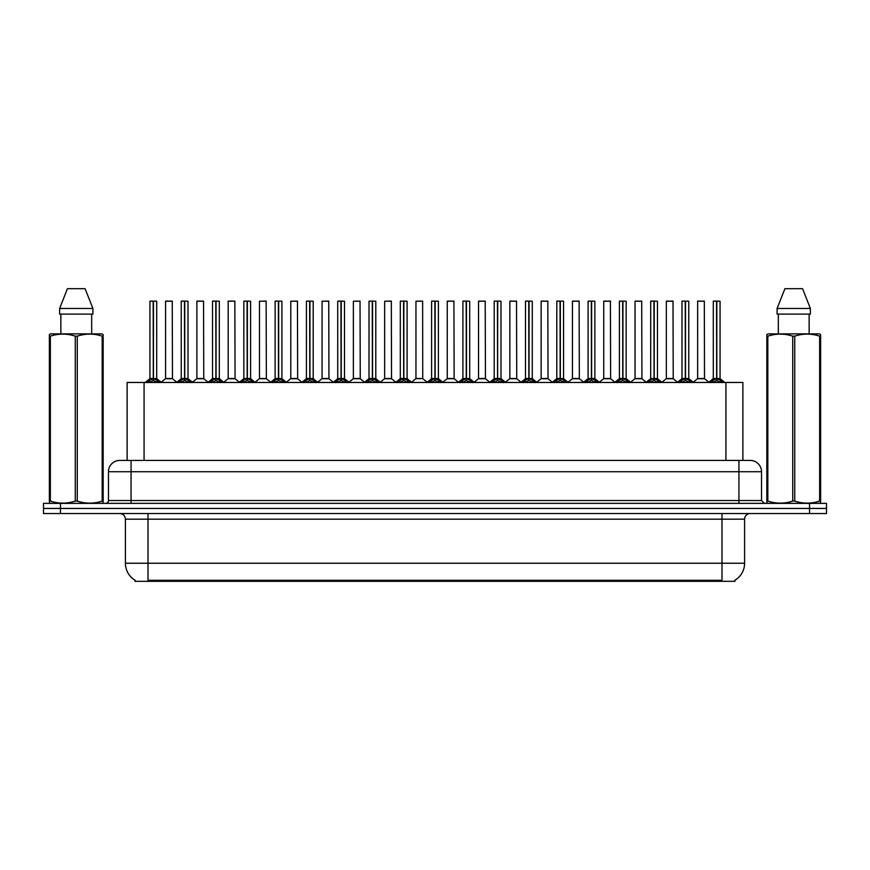 <?xml version="1.0" encoding="UTF-8"?>
<svg xmlns="http://www.w3.org/2000/svg" width="870" height="870" viewBox="0 0 870 870"><rect width="100%" height="100%" fill="white"/><g stroke="black" fill="none" stroke-linecap="round" stroke-linejoin="round"><path stroke-width="1.3" d="M123.986 460.426L127.118 460.426L127.118 382.463L742.882 382.463L742.882 460.426M734.976 580.203L734.976 581.323L135.024 581.323L135.024 580.203M135.187 580.301A19.771 19.771 0 0 1 125.41 563.238L148.009 563.238L148.009 580.301L721.991 580.301L721.991 563.238L744.589 563.238L744.589 519.172A5.644 5.644 0 0 1 750.234 513.528M125.41 563.238L125.41 519.172C125.084 515.747 123.203 513.865 119.766 513.528M734.813 580.301A19.771 19.771 0 0 0 744.589 563.238M826.5 513.528L826.5 508.439L43.5 508.439L43.5 513.528L60.443 513.528L60.443 508.439L43.5 508.439L43.5 503.36L60.443 503.36L60.443 508.439L826.5 508.439L826.5 513.528L60.443 513.528M761.533 471.725L108.467 471.725A11.299 11.299 0 0 1 119.766 460.426L750.234 460.426A11.299 11.299 0 0 1 761.533 471.725L761.533 500.533L764.36 503.36M108.467 471.725L108.467 500.533A2.827 2.827 0 0 1 105.64 503.36M826.5 503.36L826.5 508.439L826.5 503.36L60.443 503.36M147.421 382.593L149.477 380.418L153.174 378.548L153.174 380.527L153.37 378.504L153.37 301.107L156.709 301.227L156.709 378.504L153.468 378.548L157.176 380.418L159.232 382.593M149.934 301.227L153.185 301.107L149.934 301.227L149.934 378.504L153.174 378.548M153.185 301.107L150.042 301.107M156.709 301.227L153.468 301.107M153.272 301.107L153.272 378.504L156.817 378.733L153.849 378.733M153.174 301.227L153.327 378.504M152.196 301.107L154.458 301.107M153.468 378.548L153.468 380.527L153.37 378.504M153.468 378.504L153.468 301.227M157.176 380.418L157.176 382.463L153.468 380.527M153.174 380.527L149.477 382.474L149.477 380.418M169.824 378.504L165.485 378.733L172.467 378.733L172.249 301.107L165.583 301.227L165.583 378.504L172.358 378.504L168.823 378.504M168.921 301.107L165.691 301.107M178.72 382.593L180.775 380.418L184.473 378.548L184.473 380.527L184.668 378.504L184.668 301.107L188.007 301.227L188.007 378.504L184.766 378.548L188.475 380.418L190.53 382.593M181.232 301.227L184.473 301.107L181.232 301.227L181.232 378.504L184.473 378.548M184.473 301.107L181.341 301.107M188.007 301.227L184.766 301.107M184.57 301.107L184.57 378.504L188.116 378.733L185.136 378.733M184.473 301.227L184.625 378.504M183.494 301.107L185.756 301.107M184.766 378.548L184.766 380.527L184.668 378.504M184.766 378.504L184.766 301.227M188.475 380.418L188.475 382.463L184.766 380.527M184.473 380.527L180.775 382.474L180.775 380.418M210.018 382.593L212.073 380.418L215.771 378.548L215.771 380.527L215.967 378.504L215.967 301.107L219.305 301.227L219.305 378.504L216.064 378.548L219.773 380.418L221.828 382.593M212.53 301.227L215.771 301.107L212.53 301.227L212.53 378.504L215.771 378.548M215.771 301.107L212.639 301.107M219.305 301.227L216.064 301.107M215.869 301.107L215.869 378.504L219.414 378.733L216.434 378.733M215.771 301.227L215.923 378.504M214.792 301.107L217.043 301.107M216.064 378.548L216.064 380.527L215.967 378.504M216.064 378.504L216.064 301.227M219.773 380.418L219.773 382.463L216.064 380.527M215.771 380.527L212.073 382.474L212.073 380.418M241.305 382.593L243.361 380.418L247.069 378.548L247.069 380.527L247.265 378.504L247.265 301.107L250.603 301.227L250.603 378.504L247.363 378.548L251.071 380.418L253.116 382.593M243.828 301.227L247.069 301.107L243.828 301.227L243.828 378.504L247.069 378.548M247.069 301.107L243.937 301.107M250.603 301.227L247.363 301.107M247.167 301.107L247.167 378.504L250.712 378.733L247.732 378.733M247.069 301.227L247.21 378.504M246.09 301.107L248.341 301.107M247.363 378.548L247.363 380.527L247.265 378.504M247.363 378.504L247.363 301.227M251.071 380.418L251.071 382.463L247.363 380.527M247.069 380.527L243.361 382.474L243.361 380.418M272.604 382.593L274.659 380.418L278.367 378.548L278.367 380.527L278.563 378.504L278.563 301.107L281.902 301.227L281.902 378.504L278.661 378.548L282.358 380.418L284.414 382.593M275.127 301.227L278.367 301.107L275.127 301.227L275.127 378.504L278.367 378.548M278.367 301.107L275.235 301.107M281.902 301.227L278.661 301.107M278.465 301.107L278.465 378.504L282.01 378.733L279.031 378.733M278.367 301.227L278.509 378.504M277.378 301.107L279.64 301.107M278.661 378.548L278.661 380.527L278.563 378.504M278.661 378.504L278.661 301.227M282.358 380.418L282.358 382.463L278.661 380.527M278.367 380.527L274.659 382.474L274.659 380.418M201.122 378.504L196.772 378.733L203.765 378.733L203.547 301.107L196.881 301.227L196.881 378.504L203.656 378.504L200.122 378.504M200.22 301.107L196.99 301.107M232.42 378.504L228.07 378.733L235.063 378.733L234.846 301.107L228.179 301.227L228.179 378.504L234.954 378.504L231.42 378.504M231.518 301.107L228.288 301.107M263.719 378.504L259.369 378.733L266.361 378.733L266.144 301.107L259.477 301.227L259.477 378.504L266.253 378.504L262.718 378.504M102.823 503.36L103.171 501.076L102.171 501.076L102.171 336.157C93.906 333.428 85.597 333.428 77.267 336.157L75.266 336.157C67.001 333.428 58.692 333.428 50.362 336.157L49.362 336.157L49.362 334.602L50.667 333.873L49.362 334.602L49.362 501.783M77.267 336.157L77.267 501.076C85.532 503.806 93.84 503.806 102.171 501.076M77.267 501.076L75.266 501.076L75.266 336.157M50.362 336.157L50.362 501.076C58.627 503.806 66.936 503.806 75.266 501.076M50.362 501.076L49.362 501.076L49.71 503.36M103.171 501.783L103.171 334.602L101.866 333.873L103.171 334.602L103.171 336.157L102.171 336.157M101.866 333.873L50.667 333.873M60.856 314.103L60.856 333.873M91.676 333.873L91.676 314.103L91.676 333.873M85.086 288.677L92.905 308.458L92.905 314.103L59.628 314.103L59.628 308.458L67.447 288.677L59.628 308.458L92.905 308.458L85.086 288.677L67.447 288.677M820.29 503.36L820.638 501.076L819.638 501.076L819.638 336.157C811.373 333.428 803.064 333.428 794.734 336.157L792.733 336.157C784.468 333.428 776.16 333.428 767.829 336.157L766.829 336.157L766.829 334.602L768.134 333.873L766.829 334.602L766.829 501.783M794.734 336.157L794.734 501.076C802.999 503.806 811.308 503.806 819.638 501.076M794.734 501.076L792.733 501.076L792.733 336.157M767.829 336.157L767.829 501.076C776.094 503.806 784.403 503.806 792.733 501.076M767.829 501.076L766.829 501.076L767.177 503.36M820.638 342.356L820.638 334.602L819.333 333.873L820.638 334.602L820.638 336.157L819.638 336.157M819.333 333.873L768.134 333.873M778.324 314.103L778.324 333.873M809.143 333.873L809.143 314.103M810.372 314.103L810.372 308.458L810.372 314.103L777.095 314.103L777.095 308.458L784.914 288.677L777.095 308.458L810.372 308.458L802.553 288.677L784.914 288.677M820.638 501.783L820.638 336.157M802.553 288.677L810.372 308.458M303.902 382.593L305.957 380.418L309.666 378.548L309.666 380.527L309.861 378.504L309.861 301.107L313.2 301.227L313.2 378.504L309.959 378.548L313.657 380.418L315.712 382.593M306.425 301.227L309.666 301.107L306.425 301.227L306.425 378.504L309.666 378.548M309.666 301.107L306.534 301.107M313.2 301.227L309.948 301.107M309.763 301.107L309.763 378.504L313.298 378.733L310.329 378.733M309.666 301.227L309.807 378.504M308.676 301.107L310.938 301.107M309.959 378.548L309.959 380.527L309.861 378.504M309.959 378.504L309.959 301.227M313.657 380.418L313.657 382.463L309.959 380.527M309.666 380.527L305.957 382.474L305.957 380.418M335.2 382.593L337.255 380.418L340.964 378.548L340.964 380.527L341.16 378.504L341.16 301.107L344.498 301.227L344.498 378.504L341.257 378.548L344.955 380.418L347.01 382.593M337.723 301.227L340.964 301.107L337.723 301.227L337.723 378.504L340.964 378.548M340.964 301.107L337.832 301.107M344.498 301.227L341.247 301.107M341.062 301.107L341.062 378.504L344.596 378.733L341.627 378.733M340.964 301.227L341.105 378.504M339.974 301.107L342.236 301.107M341.257 378.548L341.257 380.527L341.16 378.504M341.257 378.504L341.257 301.227M344.955 380.418L344.955 382.463L341.257 380.527M340.964 380.527L337.255 382.474L337.255 380.418M366.498 382.593L368.554 380.418L372.262 378.548L372.262 380.527L372.458 378.504L372.458 301.107L375.796 301.227L375.796 378.504L372.556 378.548L376.253 380.418L378.309 382.593M369.01 301.227L372.262 301.107L369.01 301.227L369.01 378.504L372.262 378.548M372.262 301.107L369.13 301.107M375.796 301.227L372.545 301.107M372.36 301.107L372.36 378.504L375.894 378.733L372.925 378.733M372.262 301.227L372.403 378.504M371.272 301.107L373.534 301.107M372.556 378.548L372.556 380.527L372.458 378.504M372.556 378.504L372.556 301.227M376.253 380.418L376.253 382.463L372.556 380.527M372.262 380.527L368.554 382.474L368.554 380.418M295.017 378.504L290.667 378.733L297.66 378.733L297.442 301.107L290.776 301.227L290.776 378.504L297.551 378.504L294.017 378.504M326.315 378.504L321.965 378.733L328.947 378.733L328.74 301.107L322.074 301.227L322.074 378.504L328.849 378.504L325.315 378.504M357.613 378.504L353.263 378.733L360.245 378.733L360.028 301.107L353.372 301.227L353.372 378.504L360.147 378.504L356.613 378.504M397.797 382.593L399.852 380.418L403.549 378.548L403.549 380.527L403.756 378.504L403.756 301.107L407.095 301.227L407.095 378.504L403.854 378.548L407.551 380.418L409.607 382.593M400.309 301.227L403.56 301.107L400.309 301.227L400.309 378.504L403.549 378.548M403.56 301.107L400.428 301.107M407.095 301.227L403.843 301.107M403.658 301.107L403.658 378.504L407.193 378.733L404.224 378.733M403.549 301.227L403.702 378.504M402.571 301.107L404.833 301.107M403.854 378.548L403.854 380.527L403.756 378.504M403.854 378.504L403.854 301.227M407.551 380.418L407.551 382.463L403.854 380.527M403.549 380.527L399.852 382.474L399.852 380.418M429.095 382.593L431.15 380.418L434.848 378.548L434.848 380.527L435.054 378.504L435.054 301.107L438.393 301.227L438.393 378.504L435.152 378.548L438.85 380.418L440.905 382.593M431.607 301.227L434.859 301.107L431.607 301.227L431.607 378.504L434.848 378.548M434.859 301.107L431.727 301.107M438.393 301.227L435.141 301.107M434.946 301.107L434.946 378.504L438.491 378.733L435.522 378.733M434.848 301.227L435 378.504M433.869 301.107L436.131 301.107M435.152 378.548L435.152 380.527L435.054 378.504M435.152 378.504L435.152 301.227M438.85 380.418L438.85 382.463L435.152 380.527M434.848 380.527L431.15 382.474L431.15 380.418M460.393 382.593L462.448 380.418L466.146 378.548L466.146 380.527L466.342 378.504L466.342 301.107L469.691 301.227L469.691 378.504L466.45 378.548L470.148 380.418L472.203 382.593M462.905 301.227L466.157 301.107L462.905 301.227L462.905 378.504L466.146 378.548M466.157 301.107L463.025 301.107M469.691 301.227L466.44 301.107M466.244 301.107L466.244 378.504L469.789 378.733L466.82 378.733M466.146 301.227L466.45 378.548M465.167 301.107L467.429 301.107M466.45 378.504L466.45 301.227M470.148 380.418L470.148 382.463L466.45 380.527M466.146 380.527L462.448 382.474L462.448 380.418M491.691 382.593L493.747 380.418L497.444 378.548L497.444 380.527L497.64 378.504L497.64 301.107L500.989 301.227L500.989 378.504L497.738 378.548L501.446 380.418L503.502 382.593M494.203 301.227L497.455 301.107L494.203 301.227L494.203 378.504L497.444 378.548M497.455 301.107L494.323 301.107M500.989 301.227L497.738 301.107M497.542 301.107L497.542 378.504L497.738 301.227M497.444 301.227L497.596 378.504M496.465 301.107L498.727 301.107M497.738 378.548L497.738 380.527L497.64 378.504M501.446 380.418L501.446 382.463L497.738 380.527M497.444 380.527L493.747 382.474L493.747 380.418M522.99 382.593L525.045 380.418L528.742 378.548L528.742 380.527L528.938 378.504L528.938 301.107L532.277 301.227L532.277 378.504L529.036 378.548L532.744 380.418L534.8 382.593M525.502 301.227L528.753 301.107L525.502 301.227L525.502 378.504L528.742 378.548M528.753 301.107L525.611 301.107M532.277 301.227L529.036 301.107M528.84 301.107L528.84 378.504L532.386 378.733L529.417 378.733M528.742 301.227L528.895 378.504M527.764 301.107L530.026 301.107M529.036 378.548L529.036 380.527L528.938 378.504M529.036 378.504L529.036 301.227M532.744 380.418L532.744 382.463L529.036 380.527M528.742 380.527L525.045 382.474L525.045 380.418M388.912 378.504L384.562 378.733L391.543 378.733L391.326 301.107L384.66 301.227L384.66 378.504L391.446 378.504L387.911 378.504M422.733 378.504L422.624 301.107L415.958 301.227L415.958 378.504L422.744 378.504L419.199 378.504M420.21 378.504L415.958 378.504L411.532 382.234M451.508 378.504L447.158 378.733L454.14 378.733L453.922 301.107L447.256 301.227L447.256 378.504L454.042 378.504L450.497 378.504M449.518 301.107L447.376 301.107M482.806 378.504L478.456 378.733L485.438 378.733L485.221 301.107L478.554 301.227L478.554 378.504L485.34 378.504L481.795 378.504M480.816 301.107L478.674 301.107M514.094 378.504L509.755 378.733L516.736 378.733L516.519 301.107L509.853 301.227L509.853 378.504L516.628 378.504L513.093 378.504M512.115 301.107L509.972 301.107M554.288 382.593L556.343 380.418L560.041 378.548L560.041 380.527L560.236 378.504L560.236 301.107L563.575 301.227L563.575 378.504L560.334 378.548L564.043 380.418L566.098 382.593M556.8 301.227L560.052 301.107L556.8 301.227L556.8 378.504L560.041 378.548M560.052 301.107L556.909 301.107M563.575 301.227L560.334 301.107M560.139 301.107L560.139 378.504L563.684 378.733L560.704 378.733M560.041 301.227L560.193 378.504M559.062 301.107L561.324 301.107M560.334 378.548L560.334 380.527L560.236 378.504M560.334 378.504L560.334 301.227M564.043 380.418L564.043 382.463L560.334 380.527M560.041 380.527L556.343 382.474L556.343 380.418M585.586 382.593L587.641 380.418L591.339 378.548L591.339 380.527L591.535 378.504L591.535 301.107L594.873 301.227L594.873 378.504L591.633 378.548L595.341 380.418L597.396 382.593M588.098 301.227L591.339 301.107L588.098 301.227L588.098 378.504L591.339 378.548M591.339 301.107L588.207 301.107M594.873 301.227L591.633 301.107M591.437 301.107L591.437 378.504L594.982 378.733L592.002 378.733M591.339 301.227L591.491 378.504M590.36 301.107L592.622 301.107M591.633 378.548L591.633 380.527L591.535 378.504M591.633 378.504L591.633 301.227M595.341 380.418L595.341 382.463L591.633 380.527M591.339 380.527L587.641 382.474L587.641 380.418M616.884 382.593L618.929 380.418L622.637 378.548L622.637 380.527L622.833 378.504L622.833 301.107L626.172 301.227L626.172 378.504L622.931 378.548L626.639 380.418L628.695 382.593M619.396 301.227L622.637 301.107L619.396 301.227L619.396 378.504L622.637 378.548M622.637 301.107L619.505 301.107M626.172 301.227L622.931 301.107M622.735 301.107L622.735 378.504L626.28 378.733L623.301 378.733M622.637 301.227L622.931 378.548M621.658 301.107L623.91 301.107M622.931 378.504L622.931 301.227M626.639 380.418L626.639 382.463L622.931 380.527M622.637 380.527L618.929 382.474L618.929 380.418M648.172 382.593L650.227 380.418L653.936 378.548L653.936 380.527L654.131 378.504L654.131 301.107L657.47 301.227L657.47 378.504L654.229 378.548L657.927 380.418L659.982 382.593M650.695 301.227L653.936 301.107L650.695 301.227L650.695 378.504L653.936 378.548M653.936 301.107L650.803 301.107M657.47 301.227L654.229 301.107M654.033 301.107L654.033 378.504L657.579 378.733L654.599 378.733M653.936 301.227L654.077 378.504M652.957 301.107L655.208 301.107M654.229 378.548L654.229 380.527L654.131 378.504M654.229 378.504L654.229 301.227M657.927 380.418L657.927 382.463L654.229 380.527M653.936 380.527L650.227 382.474L650.227 380.418M679.47 382.593L681.525 380.418L685.234 378.548L685.234 380.527L685.429 378.504L685.429 301.107L688.768 301.227L688.768 378.504L685.527 378.548L689.225 380.418L691.28 382.593M681.993 301.227L685.234 301.107L681.993 301.227L681.993 378.504L685.234 378.548M685.234 301.107L682.102 301.107M688.768 301.227L685.527 301.107M685.332 301.107L685.332 378.504L688.877 378.733L685.897 378.733M685.234 301.227L685.375 378.504M684.244 301.107L686.506 301.107M685.527 378.548L685.527 380.527L685.429 378.504M685.527 378.504L685.527 301.227M689.225 380.418L689.225 382.463L685.527 380.527M685.234 380.527L681.525 382.474L681.525 380.418M710.768 382.593L712.824 380.418L716.532 378.548L716.532 380.527L716.728 378.504L716.728 301.107L720.066 301.227L720.066 378.504L716.826 378.548L720.523 380.418L722.578 382.593M713.291 301.227L716.532 301.107L713.291 301.227L713.291 378.504L716.532 378.548M716.532 301.107L713.4 301.107M720.066 301.227L716.815 301.107M716.63 301.107L716.63 378.504L720.164 378.733L717.195 378.733M716.532 301.227L716.673 378.504M715.542 301.107L717.804 301.107M716.826 378.548L716.826 380.527L716.728 378.504M716.826 378.504L716.826 301.227M720.523 380.418L720.523 382.463L716.826 380.527M716.532 380.527L712.824 382.474L712.824 380.418M545.392 378.504L541.053 378.733L548.035 378.733L547.817 301.107L541.151 301.227L541.151 378.504L547.926 378.504L544.392 378.504M543.413 301.107L541.26 301.107M576.69 378.504L572.34 378.733L579.333 378.733L579.115 301.107L572.449 301.227L572.449 378.504L579.224 378.504L575.69 378.504M574.711 301.107L572.558 301.107M607.989 378.504L603.639 378.733L610.631 378.733L610.414 301.107L603.747 301.227L603.747 378.504L610.522 378.504L606.988 378.504M606.009 301.107L603.856 301.107M639.287 378.504L634.937 378.733L641.929 378.733L641.712 301.107L635.046 301.227L635.046 378.504L641.821 378.504L638.286 378.504M637.308 301.107L635.154 301.107M670.585 378.504L666.235 378.733L673.228 378.733L673.01 301.107L666.344 301.227L666.344 378.504L673.119 378.504L669.585 378.504M668.606 301.107L666.453 301.107M701.883 378.504L697.533 378.733L704.515 378.733L704.308 301.107L697.642 301.227L697.642 378.504L704.417 378.504L700.883 378.504M699.893 301.107L697.751 301.107M719.729 581.323L719.729 580.203M150.271 581.323L150.271 580.203M144.072 460.426L144.072 382.463M725.928 460.426L725.928 382.463M721.991 513.528L721.991 519.172L125.41 519.172M744.589 519.172L721.991 519.172L721.991 563.238L148.009 563.238L148.009 513.528M809.557 513.528L809.557 503.36M131.065 503.36L131.065 460.426M108.467 500.533L761.533 500.533M738.934 460.426L738.934 503.36M152.805 378.733L149.934 378.504L153.174 378.515M148.879 380.94L148.879 382.463M157.764 380.94L157.764 382.463M172.358 301.227L165.583 301.227M184.103 378.733L181.232 378.504L184.473 378.515M180.177 380.94L180.177 382.463M189.062 380.94L189.062 382.463M215.401 378.733L212.53 378.504L215.771 378.515M211.475 380.94L211.475 382.463M220.36 380.94L220.36 382.463M246.699 378.733L243.828 378.504L247.069 378.515M242.773 380.94L242.773 382.463M251.658 380.94L251.658 382.463M277.998 378.733L275.127 378.504L278.367 378.515M274.072 380.94L274.072 382.463M282.957 380.94L282.957 382.463M203.656 301.227L196.881 301.227M234.954 301.227L228.179 301.227M266.253 301.227L259.477 301.227M309.296 378.733L306.425 378.504L309.666 378.515M305.37 380.94L305.37 382.463M314.255 380.94L314.255 382.463M340.583 378.733L337.723 378.504L340.964 378.515M336.668 380.94L336.668 382.463M345.553 380.94L345.553 382.463M371.881 378.733L369.021 378.504L372.262 378.515M367.966 380.94L367.966 382.463M376.851 380.94L376.851 382.463M297.551 301.227L290.776 301.227M328.849 301.227L322.074 301.227M360.147 301.227L353.372 301.227M403.18 378.733L400.32 378.504L403.549 378.515M399.254 380.94L399.254 382.463M408.15 380.94L408.15 382.463M434.478 378.733L431.607 378.504L434.848 378.515M430.552 380.94L430.552 382.463M439.448 380.94L439.448 382.463M465.776 378.733L462.905 378.504L466.146 378.515M461.85 380.94L461.85 382.463M470.746 380.94L470.746 382.463M497.074 378.733L494.203 378.504L497.444 378.515M497.738 378.515L500.979 378.504L498.118 378.733M493.149 380.94L493.149 382.463M502.033 380.94L502.033 382.463M528.373 378.733L525.502 378.504L528.742 378.515M524.447 380.94L524.447 382.463M533.332 380.94L533.332 382.463M391.446 301.227L384.66 301.227M422.744 378.504L415.86 378.733M422.744 301.227L415.958 301.227M454.042 301.227L447.256 301.227M485.34 301.227L478.554 301.227M516.628 301.227L509.853 301.227M559.671 378.733L556.8 378.504L560.041 378.515M555.745 380.94L555.745 382.463M564.63 380.94L564.63 382.463M590.969 378.733L588.098 378.504L591.339 378.515M587.043 380.94L587.043 382.463M595.928 380.94L595.928 382.463M622.268 378.733L619.396 378.504L622.637 378.515M618.342 380.94L618.342 382.463M627.226 380.94L627.226 382.463M653.566 378.733L650.695 378.504L653.936 378.515M649.64 380.94L649.64 382.463M658.525 380.94L658.525 382.463M684.864 378.733L681.993 378.504L685.234 378.515M680.938 380.94L680.938 382.463M689.823 380.94L689.823 382.463M716.151 378.733L713.291 378.504L716.532 378.515M712.236 380.94L712.236 382.463M721.121 380.94L721.121 382.463M547.926 301.227L541.151 301.227M579.224 301.227L572.449 301.227M610.522 301.227L603.747 301.227M641.821 301.227L635.046 301.227M673.119 301.227L666.344 301.227M704.417 301.227L697.642 301.227M149.836 378.733L145.225 382.463M156.817 378.733L161.428 382.463M165.485 378.733L161.146 382.234M172.467 378.733L176.795 382.234M181.123 378.733L176.523 382.463M188.116 378.733L192.716 382.463M212.421 378.733L207.821 382.463M219.414 378.733L224.014 382.463M243.72 378.733L239.119 382.463M250.712 378.733L255.312 382.463M275.018 378.733L270.418 382.463M282.01 378.733L286.611 382.463M196.772 378.733L192.444 382.234M203.765 378.733L208.093 382.234M228.07 378.733L223.742 382.234M235.063 378.733L239.391 382.234M259.369 378.733L255.04 382.234M266.361 378.733L270.69 382.234M306.316 378.733L301.705 382.463M313.298 378.733L317.909 382.463M337.614 378.733L333.003 382.463M344.596 378.733L349.207 382.463M368.913 378.733L364.302 382.463M375.894 378.733L380.505 382.463M290.667 378.733L286.339 382.234M297.66 378.733L301.988 382.234M321.965 378.733L317.637 382.234M328.947 378.733L333.286 382.234M353.263 378.733L348.935 382.234M360.245 378.733L364.584 382.234M400.211 378.733L395.6 382.463M407.193 378.733L411.804 382.463M431.509 378.733L426.898 382.463M438.491 378.733L443.102 382.463M462.807 378.733L458.196 382.463M469.789 378.733L474.4 382.463M494.106 378.733L489.495 382.463M501.087 378.733L505.698 382.463M525.404 378.733L520.793 382.463M532.386 378.733L536.997 382.463M384.562 378.733L380.233 382.234M391.543 378.733L395.883 382.234M422.842 378.733L427.181 382.234M447.158 378.733L442.819 382.234M454.14 378.733L458.468 382.234M478.456 378.733L474.117 382.234M485.438 378.733L489.766 382.234M509.755 378.733L505.416 382.234M516.736 378.733L521.065 382.234M556.702 378.733L552.091 382.463M563.684 378.733L568.295 382.463M587.989 378.733L583.389 382.463M594.982 378.733L599.582 382.463M619.288 378.733L614.688 382.463M626.28 378.733L630.88 382.463M650.586 378.733L645.986 382.463M657.579 378.733L662.179 382.463M681.884 378.733L677.284 382.463M688.877 378.733L693.477 382.463M713.182 378.733L708.571 382.463M720.164 378.733L724.775 382.463M541.053 378.733L536.714 382.234M548.035 378.733L552.363 382.234M572.34 378.733L568.012 382.234M579.333 378.733L583.661 382.234M603.639 378.733L599.31 382.234M610.631 378.733L614.959 382.234M634.937 378.733L630.609 382.234M641.929 378.733L646.258 382.234M666.235 378.733L661.907 382.234M673.228 378.733L677.556 382.234M697.533 378.733L693.205 382.234M704.515 378.733L708.854 382.234"/></g></svg>
